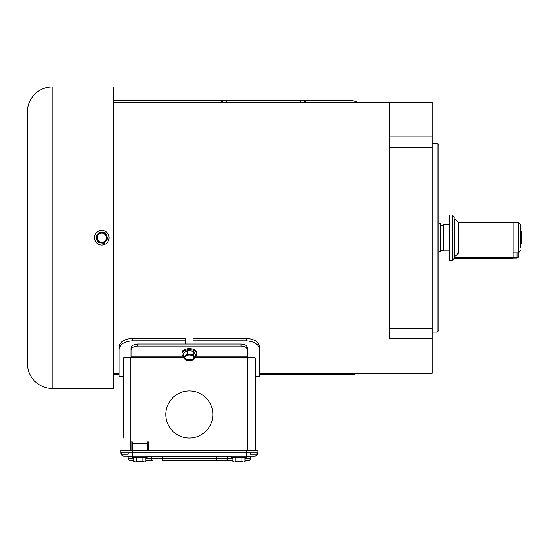 <?xml version="1.0" encoding="UTF-8"?>
<svg xmlns="http://www.w3.org/2000/svg" width="549" height="549" viewBox="0 0 549 549"><rect width="100%" height="100%" fill="white"/><g stroke="black" fill="none" stroke-linecap="round" stroke-linejoin="round"><path stroke-width="0.82" d="M255.422 376.484L259.547 376.484L259.547 373.176L432.18 373.176L432.18 338.513L389.227 338.513L389.227 147.221L389.227 328.213L432.18 328.213L432.18 147.221L389.227 147.221L389.227 136.921L432.18 136.921L432.18 102.258L389.227 102.258L389.227 136.921L389.227 102.258L113.355 102.258M432.18 332.124L437.134 332.124L437.134 143.31L432.18 143.31M437.134 332.124L438.788 330.477L438.788 144.963L437.134 143.31M432.18 338.513L432.18 328.213M432.18 147.221L432.18 136.921M113.355 373.176L119.133 373.176L119.133 376.484L123.264 376.484L123.264 390.936M52.23 388.459A24.78 24.78 0 0 1 27.45 363.678L27.45 111.756A24.78 24.78 0 0 1 52.23 86.975L113.355 86.975L113.355 388.459L52.23 388.459L52.23 86.975M189.343 390.936A23.538 23.538 0 0 1 212.882 414.474A23.538 23.538 0 0 1 189.343 438.02A23.538 23.538 0 0 1 165.798 414.474A23.538 23.538 0 0 1 189.343 390.936A23.538 23.538 0 0 1 212.882 414.474A23.538 23.538 0 0 1 189.343 438.02A23.538 23.538 0 0 1 165.798 414.474A23.538 23.538 0 0 1 189.343 390.936M449.528 224.603L443.743 224.603L443.743 250.831L449.528 250.831M440.936 250.172L443.249 250.172L443.249 225.268L440.936 225.268L440.936 250.172L440.442 250.667M438.788 223.676L440.442 223.676L440.442 251.758L438.788 251.758M162.538 460.234L216.141 460.234L162.538 460.234L162.538 458.587L151.16 458.587A1.654 1.626 90 0 0 152.787 460.234L145.842 460.234M244.957 460.234L248.814 460.234A1.654 1.654 0 0 0 250.461 458.587L250.461 456.933A0.824 0.824 0 0 1 251.291 456.109L124.088 456.109A3.301 3.301 0 0 1 120.787 452.801L120.787 450.324L120.787 452.801L132.35 452.801L132.35 450.324L120.787 450.324M232.845 458.587L216.141 458.587L216.141 460.234L232.845 460.234M248.608 456.109L254.592 456.109L246.336 456.109L246.336 452.801L132.35 452.801L132.35 456.109L127.395 456.109A0.824 0.824 0 0 1 128.219 456.933L128.219 458.587A1.654 1.654 0 0 0 129.873 460.234L133.73 460.234M254.592 456.109A3.301 3.301 0 0 0 257.9 452.801L257.9 450.324L246.336 450.324L246.336 452.801L257.9 452.801M131.026 450.324L131.026 441.897L132.35 441.897L132.35 450.324L246.336 450.324M231.603 456.109L231.603 457.406L246.199 457.406L246.199 456.109M244.957 461.551L244.147 462.025L233.654 462.025L232.845 461.551L234.361 462.025L235.871 461.551L238.897 462.025L234.313 462.025L241.931 461.551L243.44 462.025L244.957 461.551L244.957 457.406M241.931 457.406L241.931 461.551M235.871 457.406L235.871 461.551M232.845 457.406L232.845 461.551M304.331 102.258L304.331 100.604L113.355 100.604M304.331 100.604L350.241 100.604A16.518 16.518 0 0 1 357.44 102.258M357.44 373.176A16.518 16.518 0 0 1 350.241 374.83L304.331 374.83L304.331 373.176M259.547 374.83L304.331 374.83M113.355 374.83L119.133 374.83M109.086 237.717A7.302 7.302 0 0 1 101.785 245.019A7.302 7.302 0 0 1 94.49 237.717A7.302 7.302 0 0 1 101.785 230.415A7.302 7.302 0 0 1 109.086 237.717M98.147 242.562L96.96 239.776A5.243 5.243 0 0 1 97.598 234.567L99.417 232.145L105.429 232.879L107.803 238.451L104.159 243.289L98.147 242.562L95.773 236.99L97.598 234.567A5.243 5.243 0 0 1 102.423 232.508L105.161 232.845M97.2 237.717A4.591 4.591 0 0 1 101.785 233.126A4.591 4.591 0 0 1 106.376 237.717A4.591 4.591 0 0 1 101.785 242.308A4.591 4.591 0 0 1 97.2 237.717M102.423 232.508A5.243 5.243 0 0 1 105.978 240.867A5.243 5.243 0 0 1 96.96 239.776L95.938 236.77M97.598 234.567L99.252 232.364M106.616 235.665L107.803 238.451L104.324 243.077M104.159 243.289L98.415 242.589M196.645 353.899L196.645 352.842A7.302 4.241 180 0 0 189.343 348.601A7.302 4.241 180 0 0 182.042 352.842L182.042 353.899A7.302 4.241 0 0 1 189.343 349.658A7.302 4.241 0 0 1 196.645 353.899A7.302 4.241 0 0 1 195.293 356.356M183.393 356.617L185.37 355.67A5.243 3.047 0 0 1 189.343 354.613A5.243 3.047 0 0 1 190.318 354.668L193.296 354.613L195.293 357.934L191.34 360.597L188.362 360.652L185.39 359.938L183.393 356.617L183.393 353.24L187.346 350.578L193.296 351.236L195.293 354.558L195.293 357.934M187.346 353.954L190.318 354.668A5.243 3.047 -0 0 1 194.291 356.651A5.243 3.047 0 0 1 193.317 359.643A5.243 3.047 0 0 1 188.362 360.652A5.243 3.047 -0 0 1 184.389 358.662A5.243 3.047 0 0 1 185.37 355.67L187.346 353.954L187.346 350.578M189.343 360.322A4.591 2.663 0 0 1 184.752 357.66A4.591 2.663 0 0 1 189.343 354.99A4.591 2.663 0 0 1 193.934 357.66A4.591 2.663 0 0 1 189.343 360.322M184.773 357.42A4.591 2.663 180 0 0 189.343 359.849A4.591 2.663 180 0 0 193.914 357.42M183.393 356.356A7.302 4.241 0 0 1 182.042 353.899M193.296 351.236L193.296 354.613M132.481 456.109L132.481 457.406L147.084 457.406L147.084 456.109M136.756 461.551L139.782 462.025L134.539 462.025L133.73 461.551L135.239 462.025L136.756 461.551L136.756 457.406M144.373 462.025L145.842 461.551L145.842 457.406M144.325 462.025L135.191 462.025L142.809 461.551L145.025 462.025L145.842 461.551M133.73 457.406L133.73 461.551M142.809 457.406L142.809 461.551M255.422 450.324L255.422 358.456L254.606 357.166L247.654 357.166L247.654 350.173C247.27 347.702 245.067 346.323 241.045 346.042L137.634 346.042C133.627 346.316 131.424 347.695 131.026 350.173L131.026 357.166L124.081 357.166L123.264 358.456L123.264 438.02M148.539 450.324L148.539 441.897L147.214 441.897L147.214 450.324M247.654 350.173L247.654 348.141C247.27 345.671 245.067 344.298 241.045 344.017L137.634 344.017C133.627 344.292 131.424 345.671 131.026 348.141L131.026 350.173M257.069 452.801L257.069 454.126L250.461 454.126L250.461 452.801M128.219 452.801L128.219 454.126L121.61 454.126L121.61 452.801M257.069 450.818L250.461 450.818M128.219 450.818L121.61 450.818M458.429 222.441L454.483 218.818L454.483 257.09L458.429 253L513.123 253L513.123 222.441L458.429 222.441L458.429 253M520.562 247.88L520.562 224.754L520.562 230.484L521.55 232.103L521.55 243.337L520.562 244.957L520.562 247.88M521.55 242.123L521.55 233.318M454.483 218.818L454.483 237.717M513.123 252.835L518.414 252.835L518.414 222.606L520.562 224.754M513.123 222.606L518.414 222.606M513.123 253L513.123 258.428L454.476 258.428M452.335 260.432L452.335 215.002L449.528 215.002L449.528 260.432L452.335 260.432L454.483 258.284M513.123 257.508L517.089 257.508A1.819 1.125 0 0 0 518.908 256.376L518.908 252.773M259.547 376.484L259.547 349.212C258.785 344.271 254.379 341.478 246.336 340.84L193.056 340.84L193.056 344.017M185.624 344.017L185.624 340.84L132.35 340.84C124.321 341.464 119.915 344.257 119.133 349.212L119.133 376.484M259.547 349.212L259.547 346.748C258.785 341.814 254.379 339.021 246.336 338.383L193.056 338.383L193.056 340.84M119.133 349.212L119.133 373.176M185.624 340.84L185.624 338.383L132.35 338.383C124.321 339.014 119.915 341.801 119.133 346.748M250.461 458.587L244.957 458.587M231.603 456.933L227.519 456.933L227.519 458.587A1.654 1.626 90 0 1 225.9 460.234M216.141 458.587L162.538 458.587L162.538 456.933L216.141 456.933L216.141 458.587M162.538 456.109L162.538 456.933L151.16 456.933L151.16 458.587L145.842 458.587M133.73 458.587L128.219 458.587M250.461 456.933L246.199 456.933M228.336 456.109A0.824 0.81 90 0 0 227.519 456.933L216.141 456.933L216.141 456.109M147.084 456.933L151.16 456.933A0.824 0.81 90 0 0 150.351 456.109M132.481 456.933L128.219 456.933M221.7 100.604L221.7 102.258M226.662 102.258L226.662 100.604M222.695 100.604L222.695 102.258M300.372 100.604L300.372 102.258M305.326 102.258L305.326 100.604M305.326 374.83L305.326 373.176M300.372 373.176L300.372 374.83M130.861 450.324L130.861 357.166M132.35 443.221L147.214 443.221M247.819 450.324L247.819 357.166M247.654 357.166L195.293 357.166M183.627 357.166L131.026 357.166M131.026 356.871L183.496 356.871M195.293 356.871L247.654 356.871M241.045 344.017L241.045 346.042M137.634 346.042L137.634 344.017M452.911 258.037L454.133 258.037M513.123 257.742L454.483 257.742M513.123 258.195L517.089 258.195L517.089 252.835M518.414 251.614A1.819 1.427 180 0 0 518.894 250.79M518.414 249.864A1.819 1.125 180 0 1 518.908 250.632M246.336 340.84L246.336 338.383M132.35 340.84L132.35 338.383M443.249 250.172L443.743 250.667M443.249 225.268L443.743 224.774M440.936 225.268L440.442 224.774M518.414 252.835L520.562 250.687M452.335 215.002L454.483 217.15M518.908 256.376L517.089 258.195"/></g></svg>
